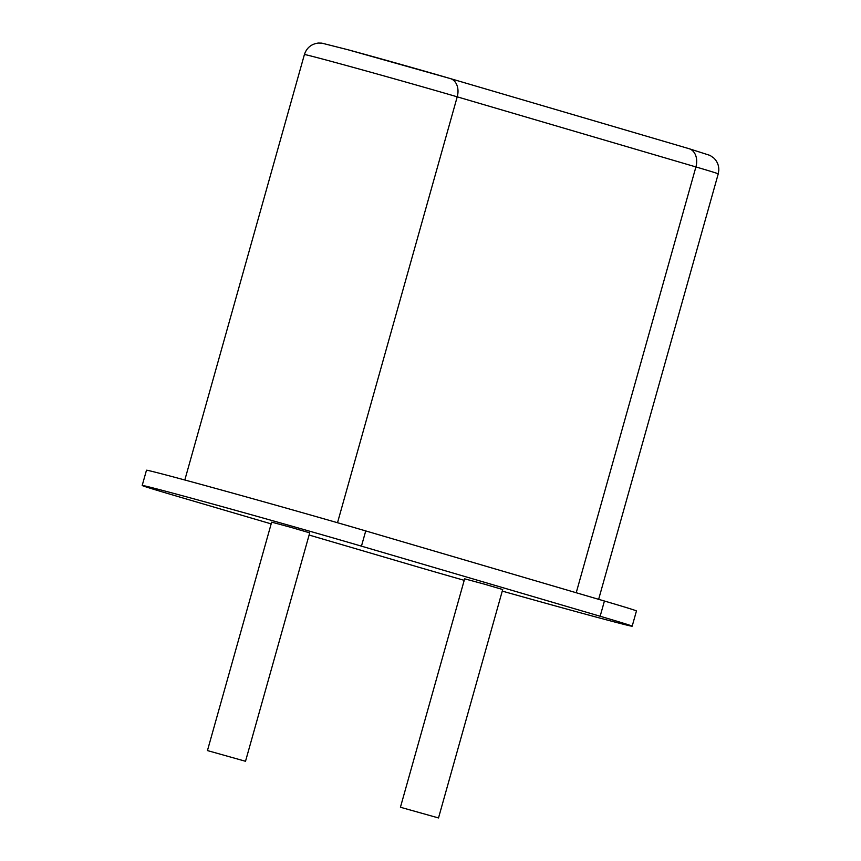 <?xml version="1.0" encoding="UTF-8"?>
<svg xmlns="http://www.w3.org/2000/svg" width="861" height="861" viewBox="0 0 861 861"><rect width="100%" height="100%" fill="white"/><g stroke="black" fill="none" stroke-linecap="round" stroke-linejoin="round"><path stroke-width="1.29" d="M142.194 485.464A130.517 1.367 15.7 0 1 184.039 496.173A130.517 1.367 15.7 0 1 361.448 546.154L600.149 616.25L604.422 601.021L365.731 530.925A130.517 1.367 15.7 0 0 188.322 480.944A130.517 1.367 15.7 0 0 146.478 470.235L142.194 485.464A130.517 1.367 15.7 0 0 174.213 495.419L271.161 523.886M309.11 535.036L412.914 565.516A130.517 1.367 15.7 0 0 464.208 580.325M600.149 616.25A130.517 1.367 15.7 0 1 632.168 626.195A130.517 1.367 15.7 0 1 590.323 615.497A130.517 1.367 15.7 0 1 502.264 591.109M604.422 601.021A130.517 1.367 15.7 0 1 636.451 610.966L632.168 626.195M207.447 750.577L271.656 522.143L290.749 527.298L309.723 532.851L245.514 761.275L207.447 750.577L245.514 761.275M400.43 807.252L464.639 578.818L483.731 583.973L502.706 589.527L438.507 817.95L400.43 807.252L438.507 817.95M361.448 546.154L365.731 530.925M576.224 592.734L695.914 166.937L457.223 96.83A90.965 0.958 -164.3 0 0 333.562 62.003A90.965 0.958 -164.3 0 0 304.407 54.544L184.814 479.997M337.512 522.724L457.223 96.83A15.821 11.753 -73.6 0 0 450.325 78.577A15.821 11.753 -73.6 0 0 450.152 78.534A75.144 0.786 -164.3 0 0 348.005 49.755M304.407 54.544C306.645 47.839 311.273 44.008 318.29 43.05L321.788 43.125L347.866 49.723L450.325 78.577L689.026 148.684L710.153 155.454L713.963 158.176C717.31 161.513 718.924 165.549 718.806 170.274L718.235 173.868A90.965 0.958 -164.3 0 0 695.914 166.937A15.821 11.753 -73.6 0 0 689.026 148.684A15.821 11.753 -73.6 0 0 688.843 148.63L450.507 78.631M718.235 173.868L598.643 599.321"/></g></svg>
